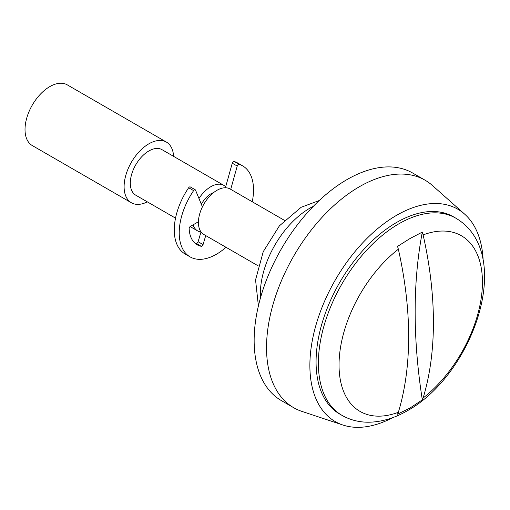 <?xml version="1.0" encoding="UTF-8"?>
<svg xmlns="http://www.w3.org/2000/svg" width="510" height="510" viewBox="0 0 510 510"><rect width="100%" height="100%" fill="white"/><g stroke="black" fill="none" stroke-linecap="round" stroke-linejoin="round"><path stroke-width="0.76" d="M483.193 261.184A122.604 70.788 120 0 0 464.674 214.155L432.384 185.474A131.363 75.843 120 0 0 425.098 180.208L412.717 173.056A131.363 75.843 120 0 0 347.036 179.565A131.363 75.843 120 0 0 261.216 295.322A131.363 75.843 120 0 0 281.354 400.586L293.741 407.739A131.363 75.843 120 0 0 301.939 411.411L342.924 425.034A122.604 70.788 120 0 0 392.91 417.556M425.098 180.208A131.363 75.843 120 0 0 359.416 186.717A131.363 75.843 120 0 0 273.602 302.475A131.363 75.843 120 0 0 293.741 407.739M284.446 220.352L230.125 188.993A26.271 15.166 120 0 0 216.992 190.294A26.271 15.166 120 0 0 199.831 213.441A26.271 15.166 120 0 0 203.853 234.498L258.175 265.857M213.582 192.627A17.512 10.111 120 0 0 210.802 193.87A17.512 10.111 120 0 0 201.373 204.338M225.694 186.749A26.271 15.166 120 0 0 223.935 185.417L162.008 149.666A26.271 15.166 120 0 0 148.875 150.966A26.271 15.166 120 0 0 131.714 174.114A26.271 15.166 120 0 0 135.736 195.171L175.529 218.14M223.935 185.417A26.271 15.166 120 0 0 210.802 186.717A26.271 15.166 120 0 0 198.957 198.473M193.08 224.833A26.271 15.166 120 0 0 197.663 230.922A26.271 15.166 120 0 0 200.985 232.05M173.598 156.353A35.031 20.228 120 0 0 166.387 142.08L67.307 84.877A35.031 20.228 120 0 0 49.795 86.611A35.031 20.228 120 0 0 26.909 117.478A35.031 20.228 120 0 0 32.277 145.548L131.357 202.75A35.031 20.228 120 0 0 147.326 201.858M166.387 142.08A35.031 20.228 120 0 0 148.875 143.814A35.031 20.228 120 0 0 125.989 174.681A35.031 20.228 120 0 0 131.357 202.75M423.121 234.9L422.325 232.095L410.091 238.476L397.551 246.4L398.355 249.199A101.401 58.548 120 0 0 339.035 365.001A101.401 58.548 120 0 0 398.355 412.303L397.551 414.184L410.091 407.974L422.325 399.885L423.121 398.004A101.401 58.548 120 0 0 482.441 282.202A101.401 58.548 120 0 0 423.121 234.9A349.86 201.992 60 0 1 433.417 322.397A349.86 201.992 60 0 1 423.121 398.004M398.355 249.199A349.86 201.992 60 0 1 408.65 336.696A349.86 201.992 60 0 1 398.355 412.303M455.806 218.165L453.498 216.826A113.845 65.733 120 0 0 396.576 222.468A113.845 65.733 120 0 0 322.199 322.792A113.845 65.733 120 0 0 339.654 414.018L341.961 415.35C350.491 420.189 359.824 422.465 369.967 422.191C382.583 421.732 395.148 417.856 407.643 410.582C473.267 374.174 515.801 253.572 455.806 218.165A113.845 65.733 120 0 0 398.884 223.801A113.845 65.733 120 0 0 324.507 324.124A113.845 65.733 120 0 0 341.961 415.35M464.674 214.155A122.604 70.788 120 0 0 396.576 215.316A122.604 70.788 120 0 0 314.657 329.932A122.604 70.788 120 0 0 342.924 425.034M422.325 232.095A525.453 303.373 -120 0 0 422.325 399.885M202.413 206.869L195.528 190.128A1.753 1.014 120 0 0 195.247 189.79A1.753 1.014 120 0 0 193.609 190.619A52.543 30.339 120 0 0 179.22 232.834A52.543 30.339 120 0 0 190.102 256.893A52.543 30.339 120 0 0 225.987 247.273M252.259 201.769A52.543 30.339 120 0 0 253.527 189.937A52.543 30.339 120 0 0 242.645 165.877A52.543 30.339 120 0 0 239.133 164.335A1.753 1.014 120 0 0 237.22 166.056L230.724 189.337M195.247 189.79L190.294 186.934A1.753 1.014 120 0 0 188.655 187.756A52.543 30.339 120 0 0 174.261 229.978A52.543 30.339 120 0 0 185.149 254.031L190.102 256.893M242.645 165.877L237.692 163.021A52.543 30.339 120 0 0 234.179 161.472A1.753 1.014 120 0 0 232.267 163.2L225.414 187.763M201.023 231.922L198.109 241.727A1.753 1.014 -60 0 1 196.273 243.423A38.53 22.249 -60 0 1 194.788 243.047M205.734 235.582L203.063 244.583A1.753 1.014 -60 0 1 201.227 246.285A38.53 22.249 -60 0 1 197.109 244.755A38.53 22.249 -60 0 1 189.159 228.595A1.753 1.014 -60 0 1 190.396 226.383L198.422 221.748M242.696 196.248A1.753 1.014 -60 0 1 243.225 196.299A1.753 1.014 -60 0 1 243.544 196.732M313.369 206.295A70.061 40.449 120 0 0 309.882 208.169A70.061 40.449 120 0 0 260.463 297.929M239.133 164.335L234.179 161.472M203.063 244.583L198.109 241.727M201.227 246.285L196.273 243.423M193.609 190.619L188.655 187.756M237.22 166.056L232.267 163.2M258.398 305.911L255.555 279.907L263.243 251.666L279.403 225.841L301.123 207.302L319.247 200.519M190.128 226.574L197.663 230.922"/></g></svg>
